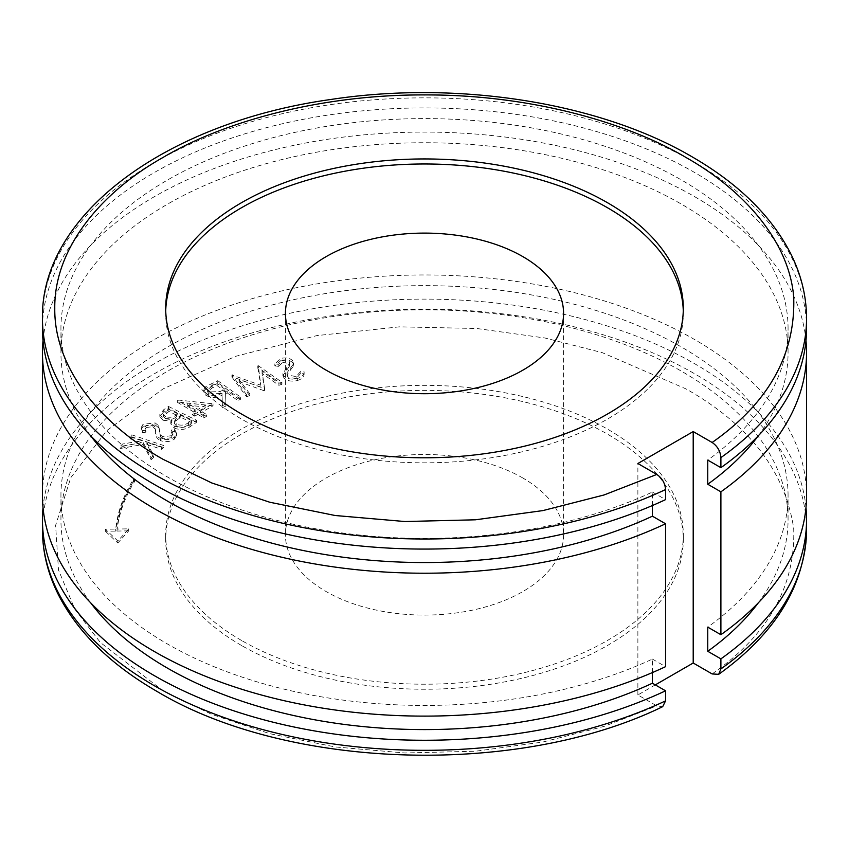 <?xml version="1.0" encoding="UTF-8"?>
<svg xmlns="http://www.w3.org/2000/svg" width="849" height="849" viewBox="0 0 849 849"><rect width="100%" height="100%" fill="white"/><g stroke="black" fill="none" stroke-linecap="round" stroke-linejoin="round"><path stroke-width="0.64" stroke-dasharray="4.25 3.18" d="M655.301 684.888L637.875 694.949L656.797 705.88L662.698 706.665M165.725 310.893A258.807 149.424 0 0 0 165.693 313.408A258.807 149.424 0 0 0 241.498 419.056A258.807 149.424 0 0 0 523.546 451.456A258.807 149.424 0 0 0 683.307 313.408A258.807 149.424 0 0 0 683.275 310.893M758.401 602.737A363.563 209.905 0 0 0 788.063 519.694A363.563 209.905 0 0 0 681.577 371.268A363.563 209.905 0 0 0 285.37 325.761A363.563 209.905 0 0 0 60.937 519.694A363.563 209.905 0 0 0 90.599 602.737M652.414 672.567L652.414 659.079A363.563 209.905 180 0 1 167.423 643.966A363.563 209.905 180 0 1 60.937 495.54A363.563 209.905 180 0 1 285.37 301.618A363.563 209.905 180 0 1 681.577 347.114A363.563 209.905 180 0 1 788.063 495.54A363.563 209.905 180 0 1 707.758 627.124M758.401 435.696A363.563 209.905 0 0 0 788.063 352.653A363.563 209.905 0 0 0 681.577 204.227A363.563 209.905 0 0 0 285.37 158.721A363.563 209.905 0 0 0 60.937 352.653A363.563 209.905 0 0 0 90.599 435.696M652.414 505.526L652.414 492.038A363.563 209.905 180 0 1 167.423 476.926A363.563 209.905 180 0 1 60.937 328.499A363.563 209.905 180 0 1 285.37 134.577A363.563 209.905 180 0 1 681.577 180.073A363.563 209.905 180 0 1 788.063 328.499A363.563 209.905 180 0 1 707.758 460.084M43.023 340.576A382.05 220.57 180 0 1 288.013 146.633A382.05 220.57 180 0 1 694.652 196.681A382.05 220.57 180 0 1 805.977 340.576M806.55 495.54A382.05 220.57 0 0 0 694.652 339.568A382.05 220.57 0 0 0 278.292 291.759A382.05 220.57 0 0 0 42.45 495.54M806.55 328.499A382.05 220.57 0 0 0 694.652 172.527A382.05 220.57 0 0 0 278.292 124.718A382.05 220.57 0 0 0 42.45 328.499M241.498 645.473A258.807 149.424 180 0 1 165.693 539.815A258.807 149.424 180 0 1 325.454 401.768A258.807 149.424 180 0 1 607.502 434.157A258.807 149.424 180 0 1 683.307 539.815A258.807 149.424 180 0 1 523.546 677.863A258.807 149.424 180 0 1 241.498 645.473M241.498 640.443A258.807 149.424 180 0 1 165.693 534.785A258.807 149.424 180 0 1 325.454 396.738A258.807 149.424 180 0 1 607.502 429.127A258.807 149.424 180 0 1 683.307 534.785A258.807 149.424 180 0 1 523.546 672.832A258.807 149.424 180 0 1 241.498 640.443M522.846 478.008A139.077 80.294 0 0 0 371.278 460.604A139.077 80.294 0 0 0 285.423 534.785A139.077 80.294 0 0 0 326.154 591.562A139.077 80.294 0 0 0 477.722 608.966A139.077 80.294 0 0 0 563.577 534.785A139.077 80.294 0 0 0 522.846 478.008M805.977 507.617A382.05 220.57 0 0 0 694.652 363.722A382.05 220.57 0 0 0 288.013 313.674A382.05 220.57 0 0 0 43.023 507.617M637.875 694.949L637.875 463.512M652.414 492.038L665.563 499.626M652.414 659.079L665.563 666.667M133.314 479.526L134.577 479.611A308.102 177.887 0 0 0 116.96 529.044L128.74 528.842L117.852 540.993L105.425 529.256L115.719 529.076A309.333 178.598 180 0 1 133.314 479.526L133.314 481.542L134.577 481.616A308.102 177.887 0 0 0 116.96 531.06L116.96 529.044M304.122 371.82C304.069 374.865 301.798 377.105 297.299 378.558C291.483 379.8 286.951 378.909 283.736 375.884L282.908 373.613L289.764 362.969L289.244 361.589L282.728 360.358L278.504 364.327L274.843 363.86L281.072 358.395C286.145 357.291 290.04 358.076 292.746 360.751L293.329 364.168L286.994 372.775L286.856 375.566L286.994 372.775L287.365 374.961L296.131 376.595L300.504 371.586L304.122 371.82L304.122 373.825L300.504 373.602L300.504 371.586M281.942 382.252L278.907 383.313L262.054 371.331L264.612 388.354L239.025 379.577L249.648 393.628L246.55 394.711L231.894 375.003L260.77 385.244L258.319 365.696L281.942 382.252L281.942 384.257L258.319 367.702L258.319 365.696M217.768 380.681L240.692 397.205L237.826 398.521L227.171 390.848L225.537 391.601L225.93 404.028L222.385 405.663L222.013 393.236C216.484 396.112 211.136 396.154 205.967 393.352L203.781 389.946L205.925 386.528L217.768 380.681L217.768 382.697L205.925 388.545L205.925 386.528M168.484 406.469L196.575 420.276L190.006 424.733C185.284 427.79 180.02 428.225 174.204 426.028L170.819 421.911L171.944 419.066L162.976 418.249L159.835 414.429L163.772 409.664L168.484 406.469L168.484 408.486L163.772 411.68L163.772 409.664M174.565 429.223L176.55 433.372L174.501 437.012C170.543 439.771 165.863 440.313 160.461 438.615C156.778 436.513 155.187 433.903 155.664 430.783L155.399 427.344L152.862 424.67L146.155 425.476L145.02 427.493L145.943 430.135L142.377 430.783L141.231 427.461L143.035 424.256L155.176 422.94L158.614 425.72L160.578 434.985L162.806 436.779L171.795 435.664L172.92 433.521L171.243 430.072L174.565 429.223L174.565 431.228L171.243 432.088L171.243 430.072M131.828 434.847L163.528 445.46L161.65 447.327L146.866 442.382L153.584 455.372L151.143 457.791L143.194 442.467L120.134 446.5L122.627 444.016L141.847 440.695L129.95 436.715L131.828 434.847L131.828 436.864L129.95 438.731L129.95 436.715M177.993 400.017L213.025 403.795L200.449 410.884L206.424 414.408L203.792 415.893L197.828 412.359L194.644 414.153L192.182 412.699L195.366 410.905L177.462 400.314L177.993 400.017L177.462 402.33L177.462 400.314M134.577 479.611L134.577 481.616M133.314 481.542A309.333 178.598 0 0 0 115.719 531.081L115.719 529.076M105.425 529.256L105.425 531.272L115.719 531.081M117.852 540.993L117.852 543.01L105.425 531.272M128.74 528.842L128.74 530.848L117.852 543.01M116.96 531.06L128.74 530.848M283.736 375.884L283.736 377.901C286.951 380.925 291.483 381.817 297.299 380.564L297.299 378.558M297.299 380.564C301.798 379.121 304.069 376.882 304.122 373.825M300.504 373.602L296.131 378.612L296.131 376.595M296.131 378.612L287.365 376.977L287.365 374.961M287.365 376.977L286.994 374.78L293.329 366.174L293.329 364.168M293.329 366.174L292.746 360.751M292.746 362.767C290.04 360.093 286.145 359.297 281.072 360.401L281.072 358.395M281.072 360.401L274.843 365.877L274.843 363.86M274.843 365.877L278.504 366.344L278.504 364.327M278.504 366.344L282.728 362.374L282.728 360.358M282.728 362.374L289.244 363.605L289.244 361.589M289.244 363.605L289.764 364.974L289.127 366.662L289.127 364.646M289.127 366.662L282.908 375.619L283.736 377.901M262.054 371.331L262.054 373.348L278.907 385.329L278.907 383.313M278.907 385.329L281.942 384.257M258.319 367.702L257.809 367.882L257.809 365.877M257.809 367.882L260.77 385.244M260.77 387.25L232.403 376.839L232.403 374.823M232.403 376.839L231.894 377.009L231.894 375.003M231.894 377.009L246.55 396.727L246.55 394.711M246.55 396.727L249.648 395.634L249.648 393.628M249.648 395.634L239.025 381.594L239.025 379.577M239.025 381.594L263.827 390.646L263.827 388.63M263.827 390.646L264.612 390.37L264.612 388.354M264.612 390.37L262.054 373.348M240.692 397.205L240.692 399.21L237.826 400.537L237.826 398.521M240.692 399.21L217.768 382.697M205.925 388.545L203.781 391.962L205.967 395.369L205.967 393.352M205.967 395.369C211.136 398.16 216.484 398.117 222.013 395.241L222.013 393.236M222.013 395.241L222.385 405.663M222.385 407.679L225.93 406.045L225.93 404.028M225.93 406.045L225.537 391.601M225.537 393.618L227.171 392.864L227.171 390.848M227.171 392.864L237.826 400.537M196.575 420.276L196.575 422.293L190.006 426.739L190.006 424.733M196.575 422.293L168.484 408.486M163.772 411.68L159.835 416.445L162.976 420.266L162.976 418.249M162.976 420.266L171.944 421.083L171.944 419.066M171.944 421.083L170.819 423.927L174.204 428.045L174.204 426.028M174.204 428.045C180.02 430.241 185.284 429.806 190.006 426.739M160.461 438.615L160.461 440.631C165.863 442.318 170.543 441.788 174.501 439.029L174.501 437.012M174.501 439.029L176.55 435.388L174.565 431.228M171.243 432.088L172.92 435.526L171.795 437.681L171.795 435.664M171.795 437.681L162.806 438.784L162.806 436.779M162.806 438.784L160.578 437.002L160.578 434.985M160.578 437.002L158.614 425.72M158.614 427.726L155.176 424.946L155.176 422.94M155.176 424.946L143.035 426.262L143.035 424.256M143.035 426.262L141.231 429.477L142.377 432.799L142.377 430.783M142.377 432.799L145.943 432.141L145.943 430.135M145.943 432.141L145.02 429.498L146.155 427.493L146.155 425.476M146.155 427.493L152.862 426.676L152.862 424.67M152.862 426.676L155.399 429.361L155.399 427.344M155.399 429.361L155.664 432.799C155.187 435.908 156.778 438.519 160.461 440.631M161.65 447.327L161.65 449.344L163.528 447.476L163.528 445.46M163.528 447.476L131.828 436.864M129.95 438.731L141.847 442.711L141.847 440.695M141.847 442.711L122.627 446.033L122.627 444.016M122.627 446.033L120.134 448.505L120.134 446.5M120.134 448.505L143.194 444.473L143.194 442.467M143.194 444.473L151.143 459.808L151.143 457.791M151.143 459.808L153.584 457.378L153.584 455.372M153.584 457.378L146.866 444.388L146.866 442.382M146.866 444.388L161.65 449.344M200.449 410.884L200.449 412.89L213.025 405.811L213.025 403.795M213.025 405.811L177.993 402.023M177.462 402.33L195.366 412.911L195.366 410.905M195.366 412.911L192.182 414.715L192.182 412.699M192.182 414.715L194.644 416.169L194.644 414.153M194.644 416.169L197.828 414.376L197.828 412.359M197.828 414.376L203.792 417.91L203.792 415.893M203.792 417.91L206.424 416.424L206.424 414.408M206.424 416.424L200.449 412.89M208.95 393.989L220.05 393.543L224.943 391.251L217.153 385.637L212.123 387.972L207.602 391.782L208.95 393.989L208.95 391.973L220.05 391.538L224.943 389.245L224.943 391.251M176.741 426.389C181.399 427.832 185.326 427.217 188.531 424.532L191.492 422.526L180.72 417.23L175.467 421.2L174.438 423.481L176.741 426.389L176.741 424.373C181.399 425.816 185.326 425.2 188.531 422.515L191.492 420.52L191.492 422.526M165.459 418.578C169.842 419.937 173.525 419.332 176.528 416.774L177.897 415.851L168.898 411.425L163.581 416.403L165.459 418.578L165.459 416.562C169.842 417.92 173.525 417.315 176.528 414.758L177.897 413.834L177.897 415.851M187.289 405.1L205.734 407.074L197.987 411.436L187.289 405.1L187.289 403.095L197.987 409.42L205.734 405.058L205.734 407.074M220.05 393.543L220.05 391.538M217.153 385.637L217.153 383.631L212.123 385.955L207.602 389.765L208.95 391.973M224.943 389.245L217.153 383.631M175.467 421.2L175.467 419.183L174.438 421.465L176.741 424.373M180.72 417.23L180.72 415.225L175.467 419.183M191.492 420.52L180.72 415.225M176.528 416.774L176.528 414.758M166.139 413.293L166.139 411.287L163.581 414.397L165.459 416.562M168.898 411.425L168.898 409.409L166.139 411.287M177.897 413.834L168.898 409.409M197.987 411.436L197.987 409.42M205.734 405.058L187.289 403.095M806.55 318.439A382.05 220.57 0 0 0 694.652 162.467A382.05 220.57 0 0 0 278.292 114.647A382.05 220.57 0 0 0 42.45 318.439M42.45 529.755A382.05 220.57 180 0 1 278.292 325.963A382.05 220.57 180 0 1 694.652 373.783A382.05 220.57 180 0 1 806.55 529.755M712.141 673.936C768.345 634.628 795.534 586.15 793.709 528.503C784.964 471.068 749.041 424.521 685.939 388.874L602.281 352.653L544.941 337.998L476.788 328.499L399.433 326.844L316.847 335.599L235.46 356.368L163.061 388.874L106.751 430.676L70.796 477.669L55.62 525.34L58.485 569.997L74.935 609.349L100.32 642.449L163.061 690.757L211.751 714.391L269.727 733.674L335.122 746.94L404.909 752.978L475.408 751.238L542.861 742.037L604.053 726.415L656.797 705.88M290.231 370.185L290.231 368.169M286.357 369.729L286.357 367.713M212.07 385.34L212.07 383.324M159.41 432.088L159.41 430.072M155.664 432.799L155.664 430.783M212.123 387.972L212.123 385.955M188.531 424.532L188.531 422.515M179.362 418.143L179.362 416.137M165.693 313.408L165.693 308.367M788.063 519.694L788.063 495.54M60.937 519.694L60.937 495.54M788.063 352.653L788.063 328.499M60.937 352.653L60.937 328.499M165.693 534.785L165.693 539.815M285.423 313.408L285.423 534.785M683.307 313.408L683.307 308.367M293.563 364.911L293.563 362.894M289.764 364.974L289.764 362.969M282.908 375.619L282.908 373.613M203.781 391.962L203.781 389.946M159.835 416.445L159.835 414.429M170.819 423.927L170.819 421.911M176.55 435.388L176.55 433.372M172.92 435.526L172.92 433.521M141.231 429.477L141.231 427.461M145.02 429.498L145.02 427.493M683.307 534.785L683.307 539.815M563.577 313.408L563.577 534.785M207.602 391.782L207.602 389.765M174.438 423.481L174.438 421.465M163.581 416.403L163.581 414.397"/><path stroke-width="1.27" d="M685.939 157.436C624.747 121.216 527.611 94.515 424.5 94.918C321.4 94.515 224.253 121.216 163.061 157.436C100.341 192.755 54.081 248.842 54.771 308.367C54.081 367.904 100.331 423.98 163.061 459.309L211.751 482.954L269.727 502.226L335.122 515.502L404.909 521.53L475.408 519.8L542.861 510.599L604.053 494.967L656.797 474.442L637.875 463.512L693.209 431.568L712.141 442.488C768.472 403.01 795.662 354.532 793.709 297.065C789.22 242.124 745.104 190.919 685.939 157.436M712.141 442.488C717.437 446.128 720.366 451.169 720.897 457.611A382.05 220.57 0 0 0 806.55 318.439C806.486 295.855 801.031 273.898 790.164 252.578C770.765 215.359 738.078 183.437 692.094 156.821C599.235 102.336 457.059 80.05 330.325 99.556C166.892 122.405 40.572 214.245 42.45 318.439L42.45 328.499A382.05 220.57 0 0 0 154.348 484.471A382.05 220.57 0 0 0 665.563 499.626L665.563 489.555C665.032 483.134 662.114 478.093 656.797 474.442M665.563 700.871A382.05 220.57 180 0 1 154.348 685.727A382.05 220.57 180 0 1 42.45 529.755C42.514 552.115 47.873 573.882 58.539 595.022C77.875 632.484 110.667 664.597 156.906 691.362C287.96 770.117 518.654 776.952 662.698 706.665L665.563 700.871L665.563 690.81L652.414 683.222L652.414 672.567M241.498 414.025A258.807 149.424 180 0 1 165.693 308.367A258.807 149.424 180 0 1 325.454 170.32A258.807 149.424 180 0 1 607.502 202.72A258.807 149.424 180 0 1 683.307 308.367A258.807 149.424 180 0 1 523.546 446.415A258.807 149.424 180 0 1 241.498 414.025M683.275 310.893A258.807 149.424 0 0 0 607.502 207.75A258.807 149.424 0 0 0 327.47 174.883A258.807 149.424 0 0 0 165.725 310.893M720.897 457.611L720.897 467.672L707.758 460.084L707.758 484.238L720.897 491.826L720.897 634.712L707.758 627.124L707.758 651.279A363.563 209.905 0 0 0 758.401 602.737M90.599 602.737A363.563 209.905 0 0 0 167.423 668.11A363.563 209.905 0 0 0 652.414 683.222M707.758 484.238A363.563 209.905 0 0 0 758.401 435.696M90.599 435.696A363.563 209.905 0 0 0 167.423 501.069A363.563 209.905 0 0 0 652.414 516.181L652.414 505.526M42.45 352.653L42.45 495.54A382.05 220.57 0 0 0 154.348 651.512A382.05 220.57 0 0 0 665.563 666.667L665.563 523.769A382.05 220.57 180 0 1 154.348 508.615A382.05 220.57 180 0 1 42.45 352.653A382.05 220.57 180 0 1 43.023 340.576M326.154 370.185A139.077 80.294 180 0 1 285.423 313.408A139.077 80.294 180 0 1 371.278 239.216A139.077 80.294 180 0 1 522.846 256.621A139.077 80.294 180 0 1 563.577 313.408A139.077 80.294 180 0 1 477.722 387.59A139.077 80.294 180 0 1 326.154 370.185M43.023 507.617A382.05 220.57 0 0 0 42.45 519.694A382.05 220.57 0 0 0 154.348 675.655A382.05 220.57 0 0 0 665.563 690.81M693.209 431.568L693.209 663.005L655.301 684.888M665.563 523.769L652.414 516.181M707.758 651.279L720.897 658.866L720.897 668.927L718.679 674.339L712.141 673.936L693.209 663.005M805.977 340.576A382.05 220.57 180 0 1 806.55 352.653A382.05 220.57 180 0 1 720.897 491.826M720.897 634.712A382.05 220.57 0 0 0 806.55 495.54L806.55 352.653M720.897 467.672A382.05 220.57 0 0 0 806.55 328.499L806.55 318.439M720.897 658.866A382.05 220.57 0 0 0 806.55 519.694A382.05 220.57 0 0 0 805.977 507.617M42.45 318.439A382.05 220.57 0 0 0 154.348 474.4A382.05 220.57 0 0 0 665.563 489.555M806.55 519.694L806.55 529.755A382.05 220.57 180 0 1 720.897 668.927M42.45 519.694L42.45 529.755M806.55 529.755C805.16 585.035 775.869 633.237 718.679 674.339"/></g></svg>
